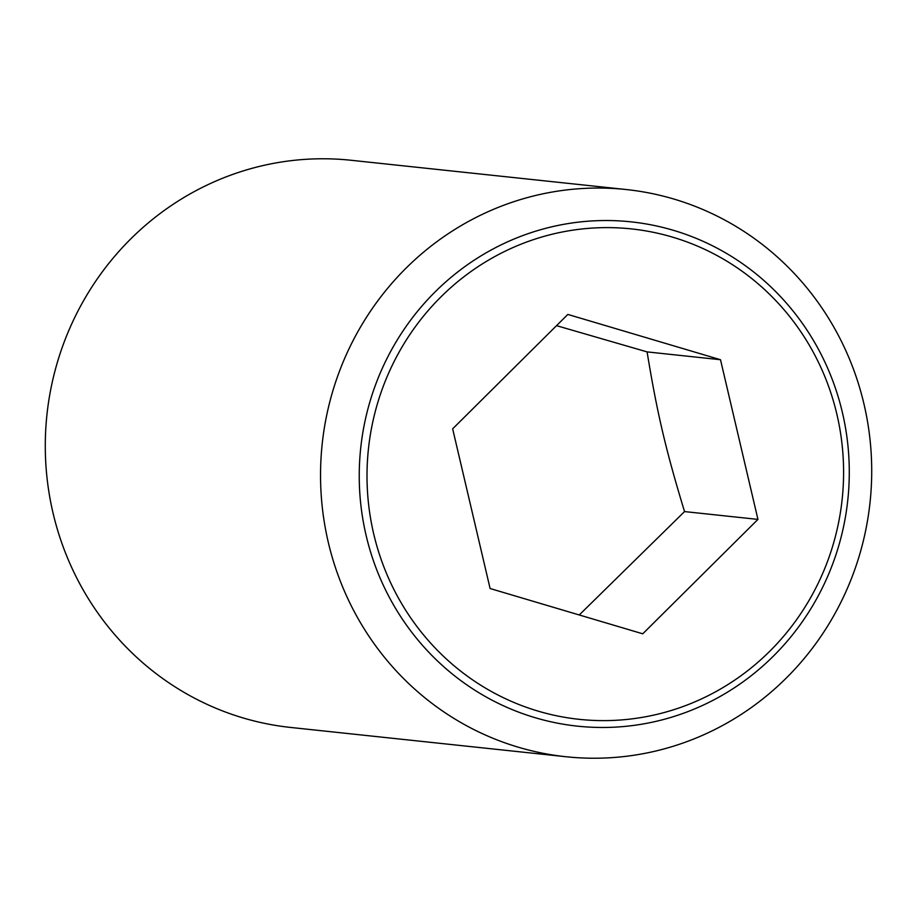 <?xml version="1.0" encoding="UTF-8"?>
<svg xmlns="http://www.w3.org/2000/svg" width="917" height="917" viewBox="0 0 917 917"><rect width="100%" height="100%" fill="white"/><g stroke="black" fill="none" stroke-linecap="round" stroke-linejoin="round"><path stroke-width="1.38" d="M531.252 196.559A285.198 275.478 96.1 0 0 321.099 493.438A285.198 275.478 96.1 0 0 565.949 756.731A285.198 275.478 96.1 0 0 660.997 749.728A285.198 275.478 96.1 0 0 871.15 452.849A285.198 275.478 96.1 0 0 626.3 189.544A285.198 275.478 96.1 0 0 531.252 196.559M661.936 719.914A253.573 244.931 -83.9 0 1 366.124 535.471A253.573 244.931 -83.9 0 1 546.589 228.092A253.573 244.931 -83.9 0 1 842.402 412.547A253.573 244.931 -83.9 0 1 661.936 719.914M626.3 189.544L351.051 160.269A285.198 275.478 96.1 0 0 256.003 167.272A285.198 275.478 96.1 0 0 45.85 464.151A285.198 275.478 96.1 0 0 290.7 727.456L565.949 756.731M836.9 414.346A246.604 238.202 96.1 0 0 549.203 234.97A246.604 238.202 96.1 0 0 373.7 533.889A246.604 238.202 96.1 0 0 661.398 713.266A246.604 238.202 96.1 0 0 836.9 414.346M642.748 633.807L490.102 588.519L452.654 428.835L567.841 314.428L720.498 359.716L757.946 519.4L642.748 633.807M579.257 614.963L684.541 511.583C665.799 450.052 656.996 412.49 647.093 351.899L556.55 325.661M757.946 519.4L684.541 511.583M720.498 359.716L647.093 351.899"/></g></svg>

